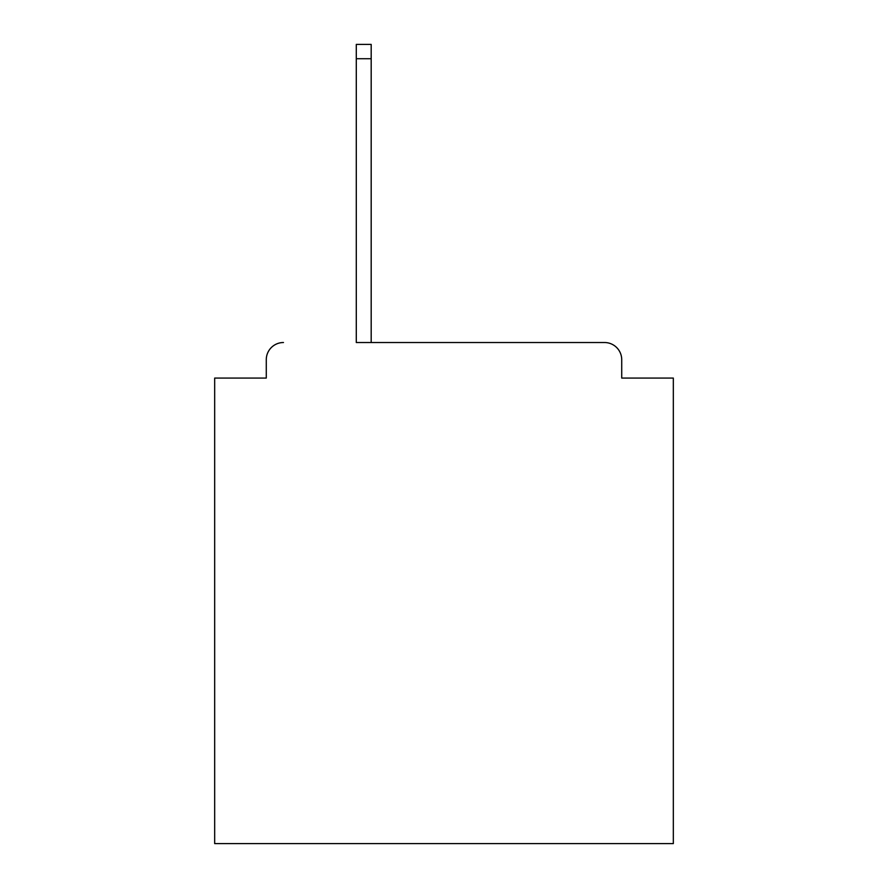 <?xml version="1.0" encoding="UTF-8"?>
<svg xmlns="http://www.w3.org/2000/svg" width="888" height="888" viewBox="0 0 888 888"><rect width="100%" height="100%" fill="white"/><g stroke="black" fill="none" stroke-linecap="round" stroke-linejoin="round"><path stroke-width="1.33" d="M621.722 378.066L621.722 359.718L621.722 378.066L673.326 378.066L673.326 843.6L214.674 843.6L214.674 378.066L266.278 378.066L266.278 359.718L266.278 378.066M356.288 58.73L356.288 342.524L604.528 342.524L371.184 342.524L371.184 58.73L356.288 58.73L356.288 44.4L371.184 44.4L371.184 58.73M621.722 359.718A17.194 17.194 0 0 0 604.528 342.524M283.472 342.524A17.194 17.194 0 0 0 266.278 359.718"/></g></svg>
